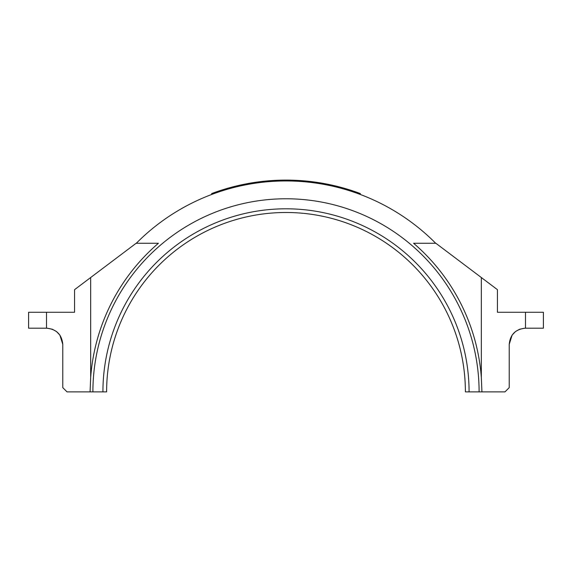 <?xml version="1.0" encoding="UTF-8"?>
<svg xmlns="http://www.w3.org/2000/svg" width="572" height="572" viewBox="0 0 572 572"><rect width="100%" height="100%" fill="white"/><g stroke="black" fill="none" stroke-linecap="round" stroke-linejoin="round"><path stroke-width="0.86" d="M211.697 193.558A211.776 211.776 0 0 1 360.303 193.558L360.303 194.466A210.932 210.932 0 0 0 211.697 194.466L211.697 193.558M136.694 243.272L158.415 243.272A195.86 195.86 0 0 0 90.669 377.499L90.669 277.527L135.671 243.615A1.702 1.702 0 0 1 136.694 243.272L136.243 243.336A210.932 210.932 0 0 1 435.757 243.336M223.766 189.446L223.302 189.589M223.516 189.525L224.11 189.339L223.516 189.525M221.486 190.161L222.744 189.768M221.471 191.062L222.279 190.798M223.173 189.632L222.787 189.754M314.7 182.053L314.343 182.003M313.742 181.925L313.227 181.853M312.72 181.789L316.123 182.254M314.779 182.918L315.673 183.047M313.942 182.804L317.102 183.255M314.857 182.933L315.344 182.997M254.061 182.518L258.172 181.932M257.393 182.897L255.226 183.204M255.255 182.339L254.619 182.432M258.265 181.925L257.7 181.996M255.176 182.354L256.192 182.203M257.135 182.933L255.155 183.212M255.677 182.282L255.298 182.332M335.571 185.979L333.976 185.6M333.748 185.55L334.713 185.778M334.084 186.501L334.627 186.629M334.713 186.651L332.425 186.122M273.023 180.495L274.46 180.409M274.71 181.252L272.894 181.353M220.628 190.44L223.888 189.411M222.687 189.782L223.723 189.461M221.671 190.104L221.192 190.254M219.526 190.798L220.048 190.626M221.779 190.962L220.048 191.52M222.958 190.59L222.158 190.841M296.396 180.352L297.254 180.394M297.111 181.238L296.396 181.202L297.111 181.238M292.335 180.194L294.365 180.266M293.507 180.23L294.222 180.259L293.507 180.23M294.222 181.109L293.507 181.081L294.222 181.109M298.112 180.445L297.683 180.423L298.112 180.445M243.186 184.47L244.816 184.141M244.001 184.306L243.622 184.384M244.158 184.27L245.695 183.97M246.06 183.898L246.661 183.784M246.696 183.776L247.347 183.655M245.173 184.07L246.418 183.827M246.418 184.692L243 185.378M351.909 191.506L351.244 191.291M351.909 190.612L352.86 190.926M278.085 180.244L282.704 180.123M279.15 180.209L280.48 180.173M279.279 180.201L281.724 180.144M279.701 181.038L278.571 181.081M281.703 180.988L280.923 181.009M280.28 181.024L281.009 181.002M291.391 180.166L293.829 180.244M293.829 181.095L292.878 181.059M324.438 183.612L328.557 184.42M326.805 184.062L326.362 183.977M326.061 183.919L325.561 183.827M328.65 184.434L328.078 184.32M326.719 184.048L326.026 183.912M325.661 183.841L324.996 183.719M327.341 184.17L327.813 184.263M327.52 185.071L326.555 184.885M327.777 185.128L325.611 184.699M512.133 335.085L515.451 331.588L519.576 329.257L524.846 328.199L543.4 328.192L543.4 312.269L497.44 312.269L500.178 312.269L497.44 312.269L497.44 310.567M497.44 289.697L496.982 289.325L497.44 289.697L497.44 312.269M481.331 277.527L481.331 377.499A195.86 195.86 0 0 0 413.585 243.272L435.306 243.272A1.702 1.702 0 0 1 436.329 243.615L496.982 289.325M481.331 377.499L481.931 391.877L504.976 391.877L509.223 387.63L509.223 344.323L512.119 335.106M509.223 344.323C510.195 334.541 515.572 329.165 525.353 328.192L524.846 328.199M481.931 391.877L465.386 391.877A179.386 179.386 0 0 0 286 212.491A179.386 179.386 0 0 0 106.614 391.877L102.924 391.877A183.076 183.076 0 0 1 286 208.801A183.076 183.076 0 0 1 469.076 391.877M74.56 310.567L74.56 312.269L28.6 312.269L28.6 328.192L47.154 328.199L52.395 329.25L56.549 331.588L59.867 335.085M74.56 312.269L71.822 312.269L74.56 312.269L74.56 289.697L75.018 289.325L74.56 289.697M90.669 277.527L75.018 289.325M59.881 335.106L62.777 344.323L62.777 387.63L67.024 391.877L92.9 391.877A193.1 193.1 0 0 1 286 198.777A193.1 193.1 0 0 1 479.1 391.877M47.154 328.199L46.647 328.192C56.428 329.165 61.805 334.541 62.777 344.323M90.669 377.499L90.069 391.877M92.9 391.877L102.924 391.877M525.489 328.192L525.489 312.269M46.511 328.192L46.511 312.269"/></g></svg>
